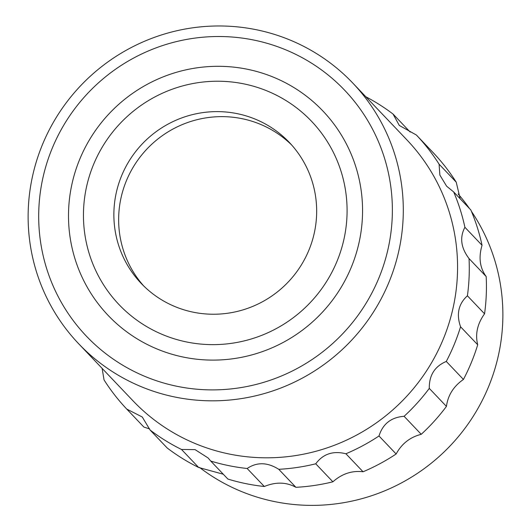<?xml version="1.0" encoding="UTF-8"?>
<svg xmlns="http://www.w3.org/2000/svg" width="531" height="531" viewBox="0 0 531 531"><rect width="100%" height="100%" fill="white"/><g stroke="black" fill="none" stroke-linecap="round" stroke-linejoin="round"><path stroke-width="0.8" d="M113.966 210.283A102.244 100.465 -43.6 0 0 141.233 283.441A102.244 100.465 -43.6 0 0 250.446 307.316A102.244 100.465 -43.6 0 0 316.569 215.573A102.244 100.465 -43.6 0 0 289.302 142.421A102.244 100.465 -43.6 0 0 180.089 118.539A102.244 100.465 -43.6 0 0 113.966 210.283M291.645 144.97A102.244 100.465 -43.6 0 0 183.228 124.201A102.244 100.465 -43.6 0 0 118.738 215.301A102.244 100.465 -43.6 0 0 143.662 285.904M346.962 216.369A132.916 130.599 -43.6 0 0 221.015 81.27A132.916 130.599 -43.6 0 0 83.573 209.493A132.916 130.599 -43.6 0 0 209.519 344.592A132.916 130.599 -43.6 0 0 346.962 216.369M362.421 217.04A148.249 145.673 -43.6 0 0 221.938 66.355A148.249 145.673 -43.6 0 0 68.638 209.373A148.249 145.673 -43.6 0 0 209.114 360.058A148.249 145.673 -43.6 0 0 362.421 217.04M392.203 217.816A178.31 175.21 -43.6 0 0 223.239 36.573A178.31 175.21 -43.6 0 0 38.856 208.59A178.31 175.21 -43.6 0 0 207.82 389.834A178.31 175.21 -43.6 0 0 392.203 217.816M403.122 218.294A189.142 185.857 -43.6 0 0 352.684 82.955A189.142 185.857 -43.6 0 0 150.631 38.776A189.142 185.857 -43.6 0 0 28.302 208.504A189.142 185.857 -43.6 0 0 78.747 343.842A189.142 185.857 -43.6 0 0 280.799 388.022A189.142 185.857 -43.6 0 0 403.122 218.294M78.747 343.842L133.016 400.825A189.142 185.857 -43.6 0 0 335.068 445.005A189.142 185.857 -43.6 0 0 457.39 275.27A189.142 185.857 -43.6 0 0 406.952 139.938L352.684 82.955M199.497 467.413A189.142 185.857 -43.6 0 0 393.65 486.847A189.142 185.857 -43.6 0 0 502.698 322.841A189.142 185.857 -43.6 0 0 471.428 211.358M469.49 208.544A189.142 185.857 -43.6 0 0 458.134 193.981M295.92 487.319L278.768 469.311C267.491 462.202 256.958 461.924 247.161 468.488A199.371 195.906 -43.6 0 1 210.754 461.061L227.899 479.068A199.371 195.906 -43.6 0 0 264.312 486.496C275.841 481.763 286.375 482.035 295.92 487.319A199.371 195.906 -43.6 0 0 332.891 481.809C341.944 473.765 352 470.426 363.065 471.774A199.371 195.906 -43.6 0 0 396.146 453.992C401.715 443.71 410.078 437.152 421.242 434.312A199.371 195.906 -43.6 0 0 446.438 406.401C447.952 395.217 453.613 386.236 463.437 379.453A199.371 195.906 -43.6 0 0 477.708 344.778C475.072 334.138 477.356 323.81 484.557 313.808L467.406 295.8A199.371 195.906 -43.6 0 0 469.099 277.195A199.371 195.906 -43.6 0 0 469.032 258.551L486.184 276.558C479.812 267.836 478.431 257.416 482.055 245.295A199.371 195.906 -43.6 0 0 470.838 209.957L453.686 191.95A199.371 195.906 -43.6 0 1 464.904 227.288C459.534 237.45 460.908 247.871 469.032 258.551M365.819 96.748A199.371 195.906 -43.6 0 1 393.053 114.065L399.285 125.435L416.377 135.013A199.371 195.906 -43.6 0 1 439.077 164.172L439.874 175.091L446.631 186.208L453.686 191.95M484.557 313.808A199.371 195.906 -43.6 0 0 486.25 295.203A199.371 195.906 -43.6 0 0 486.184 276.558M460.158 198.74L456.229 182.179A199.371 195.906 -43.6 0 0 433.528 153.021L416.377 135.013M210.754 461.061L208.099 457.954L195.05 449.618L181.522 449.478A199.371 195.906 -43.6 0 1 150.067 430.01L167.219 448.018A199.371 195.906 -43.6 0 0 198.674 467.486L223.285 474.223M102.118 368.381L104.043 379.904A199.371 195.906 -43.6 0 0 126.743 409.069L143.894 427.077L149.676 428.942M181.522 449.478L198.674 467.486M247.161 468.488L264.312 486.496M278.768 469.311A199.371 195.906 -43.6 0 0 315.746 463.802L332.891 481.809M421.242 434.312L404.098 416.304C391.221 417.26 382.851 423.818 378.995 435.984A199.371 195.906 -43.6 0 1 345.913 453.766L363.065 471.774M378.995 435.984L396.146 453.992M404.098 416.304A199.371 195.906 -43.6 0 0 429.287 388.393L446.438 406.401M467.406 295.8C458.479 303.865 456.195 314.193 460.563 326.771A199.371 195.906 -43.6 0 1 446.286 361.445L463.437 379.453M460.563 326.771L477.708 344.778M464.904 227.288L482.055 245.295M439.077 164.172L456.229 182.179M393.053 114.065L410.204 132.073M150.067 430.01L142.288 417.021L126.743 409.069M345.913 453.766C333.129 450.56 323.074 453.905 315.746 463.802M446.286 361.445C434.75 366.31 429.088 375.298 429.287 388.393"/></g></svg>
